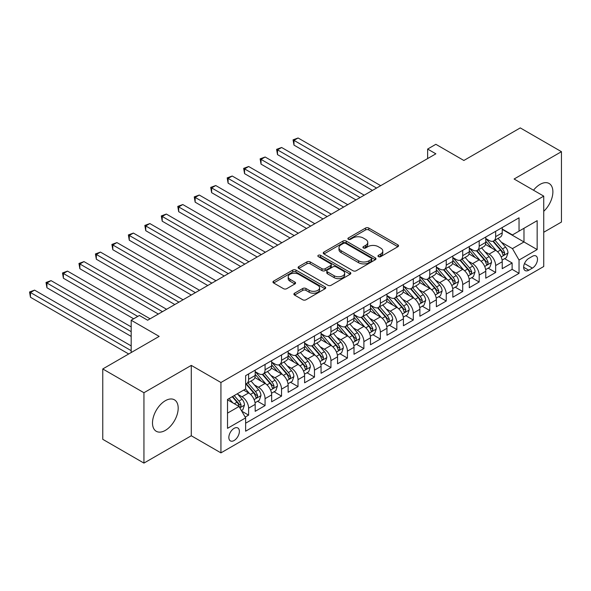 <?xml version="1.0" encoding="UTF-8"?>
<svg xmlns="http://www.w3.org/2000/svg" width="591" height="591" viewBox="0 0 591 591"><rect width="100%" height="100%" fill="white"/><g stroke="black" fill="none" stroke-linecap="round" stroke-linejoin="round"><path stroke-width="0.89" d="M378.432 256.634A1.603 0.923 0 0 0 380.693 256.634L397.869 246.72A2.283 1.322 0 0 0 398.541 245.782A2.283 1.322 0 0 0 397.869 244.851L368.769 228.052A2.283 1.322 0 0 0 365.541 228.052L348.365 237.966A1.603 0.923 0 0 0 347.892 238.624A1.603 0.923 0 0 0 348.365 239.274A1.603 0.923 0 0 0 350.626 239.274L352.849 237.988A7.314 4.226 0 0 1 363.192 237.988L365.622 239.392A7.314 4.226 0 0 1 367.765 242.376A7.314 4.226 0 0 1 365.622 245.368L363.399 246.646A1.603 0.923 0 0 0 362.926 247.304A1.603 0.923 0 0 0 363.399 247.954A1.603 0.923 0 0 0 365.659 247.954L367.883 246.669A7.314 4.226 0 0 1 378.233 246.669L380.656 248.072A7.314 4.226 0 0 1 382.798 251.057A7.314 4.226 0 0 1 380.656 254.049L378.432 255.327A1.603 0.923 0 0 0 377.967 255.984A1.603 0.923 0 0 0 378.432 256.634L378.432 255.327M165.347 430.381A18.166 10.49 120 0 0 177.211 414.372A18.166 10.49 120 0 0 174.426 399.819A18.166 10.49 120 0 0 165.347 400.713A18.166 10.49 120 0 0 153.475 416.729A18.166 10.49 120 0 0 156.26 431.282A18.166 10.49 120 0 0 165.347 430.381M543.742 211.29A18.166 10.49 120 0 0 549.12 183.491A18.166 10.49 120 0 0 540.041 184.392A18.166 10.49 120 0 0 533.503 190.221M234.11 440.509A7.454 4.307 120 0 0 238.978 433.942A7.454 4.307 120 0 0 237.833 427.973A7.454 4.307 120 0 0 234.11 428.342A7.454 4.307 120 0 0 229.242 434.91A7.454 4.307 120 0 0 230.379 440.879A7.454 4.307 120 0 0 234.11 440.509M294.569 293.202A2.283 1.322 0 0 0 293.897 294.133A2.283 1.322 0 0 0 294.569 295.064L302.732 299.777A2.283 1.322 0 0 0 305.968 299.777L325.043 288.77A2.283 1.322 0 0 0 325.715 287.832A2.283 1.322 0 0 0 325.043 286.901L295.943 270.102A2.283 1.322 0 0 0 292.708 270.102L273.633 281.117A2.283 1.322 0 0 0 272.961 282.047A2.283 1.322 0 0 0 273.633 282.978L283.495 288.674A2.283 1.322 0 0 0 286.731 288.674L294.894 283.961A2.283 1.322 0 0 0 295.559 283.03A2.283 1.322 0 0 0 294.894 282.092L290.004 279.27A6.117 3.531 0 0 1 288.209 276.773A6.117 3.531 0 0 1 291.984 273.507A6.117 3.531 0 0 1 298.647 274.276L317.81 285.335A6.117 3.531 0 0 1 319.598 287.832A6.117 3.531 0 0 1 315.823 291.097A6.117 3.531 0 0 1 309.159 290.329L305.968 288.489A2.283 1.322 0 0 0 302.732 288.489L294.569 293.202L294.569 295.064M543.742 232.263L561.45 222.046L561.45 151.68L520.272 127.907L463.869 160.471L435.863 144.307L427.633 149.065L435.863 153.815L147.639 320.226L139.402 315.468L131.172 320.226L131.172 352.554M143.938 392.727L143.938 463.093L191.285 435.759L191.285 365.393L143.938 392.727L102.76 368.954L159.171 336.39L131.172 320.226M191.285 365.393L220.931 382.503L543.742 196.131L543.742 266.497L220.931 452.876L220.931 382.503M561.45 151.68L514.096 179.014L543.742 196.131M353.012 270.752A2.283 1.322 0 0 0 356.24 270.752L375.322 259.737A2.283 1.322 0 0 0 375.987 258.806A2.283 1.322 0 0 0 375.322 257.875L346.223 241.069A2.283 1.322 0 0 0 342.987 241.069L323.912 252.084A2.283 1.322 0 0 0 323.24 253.022A2.283 1.322 0 0 0 323.912 253.953L353.012 270.752M318.97 256.982A1.603 0.923 0 0 1 320.595 257.211L350.153 274.268L331.108 285.268A2.283 1.322 0 0 1 327.872 285.268L298.773 268.469L298.773 266.6A2.283 1.322 0 0 0 298.1 267.531A2.283 1.322 0 0 0 298.773 268.469M298.773 266.6L306.936 261.887A2.283 1.322 0 0 1 310.172 261.887L321.969 268.698A2.283 1.322 0 0 0 325.205 268.698L330.62 265.573A2.283 1.322 0 0 0 331.292 264.642A2.283 1.322 0 0 0 330.62 263.704L318.335 256.612A1.603 0.923 0 0 1 317.862 255.962A1.603 0.923 0 0 1 318.852 255.105A1.603 0.923 0 0 1 320.595 255.305L350.182 272.385A2.283 1.322 0 0 1 350.847 273.323A2.283 1.322 0 0 1 350.182 274.254L350.182 272.385M143.938 463.093L102.76 439.32L102.76 368.954M245.184 417.098L248.604 415.126L241.763 411.173M237.877 394.382L242.015 396.768A9.316 5.378 60 0 1 248.604 408.182L255.186 404.377L255.186 411.321L265.071 405.611L257.58 401.289M254.352 384.874L258.481 387.26A9.316 5.378 60 0 1 265.071 398.674L271.661 394.869L271.661 401.806L281.545 396.103L274.047 391.781M270.818 375.366L274.955 377.752A9.316 5.378 60 0 1 281.545 389.166L288.127 385.362L288.127 392.298L298.012 386.595L290.521 382.266M287.285 365.859L291.422 368.245A9.316 5.378 60 0 1 298.012 379.651L304.601 375.854L304.601 382.791L314.478 377.088L306.988 372.758M303.759 356.343L307.896 358.737A9.316 5.378 60 0 1 314.478 370.143L321.068 366.339L321.068 373.283L330.953 367.58L323.454 363.251M320.226 346.836L324.363 349.222A9.316 5.378 60 0 1 330.953 360.636L337.542 356.831L337.542 363.775L347.419 358.072L339.928 353.743M336.7 337.328L340.837 339.714A9.316 5.378 60 0 1 347.419 351.128L354.009 347.323L354.009 354.268L363.893 348.557L356.395 344.235M353.167 327.82L357.304 330.206A9.316 5.378 60 0 1 363.893 341.62L370.483 337.816L370.483 344.76L380.36 339.049L372.869 334.728M369.641 318.313L373.771 320.699A9.316 5.378 60 0 1 380.36 332.112L386.95 328.308L386.95 335.245L396.834 329.542L389.336 325.213M386.108 308.805L390.245 311.191A9.316 5.378 60 0 1 396.834 322.597L403.417 318.8L403.417 325.737L413.301 320.034L405.81 315.705M402.582 299.29L406.711 301.683A9.316 5.378 60 0 1 413.301 313.09L419.891 309.285L419.891 316.229L429.775 310.526L422.277 306.197M419.049 289.782L423.186 292.176A9.316 5.378 60 0 1 429.775 303.582L436.357 299.777L436.357 306.722L446.242 301.018L438.751 296.689M435.515 280.274L439.652 282.661A9.316 5.378 60 0 1 446.242 294.074L452.832 290.27L452.832 297.214L462.709 291.503L455.218 287.182M451.989 270.767L456.126 273.153A9.316 5.378 60 0 1 462.709 284.567L469.298 280.762L469.298 287.706L479.183 281.996L471.692 277.674M468.456 261.259L472.593 263.645A9.316 5.378 60 0 1 479.183 275.059L485.772 271.254L485.772 278.191L495.65 272.488L495.65 265.544A9.316 5.378 -120 0 0 489.067 254.137L484.93 251.751M488.159 268.159L495.65 272.488M255.186 404.377A9.316 5.378 -120 0 0 248.604 392.963L243.662 390.112M271.661 394.869A9.316 5.378 -120 0 0 265.071 383.456L254.884 377.575M288.127 385.362A9.316 5.378 -120 0 0 281.545 373.948L271.358 368.067M304.601 375.854A9.316 5.378 -120 0 0 298.012 364.44L287.824 358.56M321.068 366.339A9.316 5.378 -120 0 0 314.478 354.932L304.299 349.052M337.542 356.831A9.316 5.378 -120 0 0 330.953 345.425L320.765 339.544M354.009 347.323A9.316 5.378 -120 0 0 347.419 335.91L337.239 330.029M370.483 337.816A9.316 5.378 -120 0 0 363.893 326.402L353.706 320.521M386.95 328.308A9.316 5.378 -120 0 0 380.36 316.894L370.173 311.014M403.417 318.8A9.316 5.378 -120 0 0 396.834 307.386L386.647 301.506M419.891 309.285A9.316 5.378 -120 0 0 413.301 297.879L403.114 291.998M436.357 299.777A9.316 5.378 -120 0 0 429.775 288.371L419.588 282.491M452.832 290.27A9.316 5.378 -120 0 0 446.242 278.856L436.055 272.976M469.298 280.762A9.316 5.378 -120 0 0 462.709 269.348L452.529 263.468M485.772 271.254A9.316 5.378 -120 0 0 479.183 259.841L468.995 253.96M532.38 256.324L528.76 258.415A7.218 4.167 120 0 0 524.04 264.775A7.218 4.167 120 0 0 525.148 270.567A7.218 4.167 120 0 0 528.76 270.205L532.38 268.115A7.218 4.167 120 0 0 537.101 261.754A7.218 4.167 120 0 0 535.993 255.969A7.218 4.167 120 0 0 532.38 256.324M227.52 413.124L239.052 406.468L245.634 417.881L245.634 431.194L519.038 273.345L519.038 260.033L512.449 248.619L501.397 242.244M245.634 417.881L227.52 428.342L227.52 399.435L245.634 388.974L245.634 375.662L519.038 217.813L519.038 231.125L537.16 220.665L537.16 249.572L519.038 260.033M255.186 371.665L258.481 373.571A9.316 5.378 60 0 0 263.143 374.029L269.732 370.225A9.316 5.378 -120 0 0 271.661 365.962L271.661 360.636M271.661 362.157L274.955 364.056A9.316 5.378 60 0 0 279.609 364.521L286.199 360.717A9.316 5.378 -120 0 0 288.127 356.454L288.127 351.128M288.127 352.65L291.422 354.548A9.316 5.378 60 0 0 296.084 355.014L302.673 351.209A9.316 5.378 -120 0 0 304.601 346.947L304.601 341.62M304.601 343.142L307.896 345.041A9.316 5.378 60 0 0 312.55 345.506L319.14 341.701A9.316 5.378 -120 0 0 321.068 337.431L321.068 332.112M321.068 333.627L324.363 335.533A9.316 5.378 60 0 0 329.024 335.991L335.607 332.194A9.316 5.378 -120 0 0 337.542 327.924L337.542 322.597M337.542 324.119L340.837 326.025A9.316 5.378 60 0 0 345.491 326.483L352.081 322.679A9.316 5.378 -120 0 0 354.009 318.416L354.009 313.09M354.009 314.611L357.304 316.517A9.316 5.378 60 0 0 361.965 316.975L368.548 313.171A9.316 5.378 -120 0 0 370.483 308.908L370.483 303.582M370.483 305.104L373.771 307.002A9.316 5.378 60 0 0 378.432 307.468L385.022 303.663A9.316 5.378 -120 0 0 386.95 299.401L386.95 294.074M386.95 295.596L390.245 297.495A9.316 5.378 60 0 0 394.899 297.96L401.488 294.155A9.316 5.378 -120 0 0 403.417 289.893L403.417 284.567M403.417 286.088L406.711 287.987A9.316 5.378 60 0 0 411.373 288.452L417.963 284.648A9.316 5.378 -120 0 0 419.891 280.378L419.891 275.059M419.891 276.581L423.186 278.479A9.316 5.378 60 0 0 427.84 278.937L434.429 275.14A9.316 5.378 -120 0 0 436.357 270.87L436.357 265.544M436.357 267.066L439.652 268.971A9.316 5.378 60 0 0 444.314 269.43L450.903 265.625A9.316 5.378 -120 0 0 452.832 261.362L452.832 256.036M452.832 257.558L456.126 259.464A9.316 5.378 60 0 0 460.781 259.922L467.37 256.117A9.316 5.378 -120 0 0 469.298 251.855L469.298 246.528M469.298 248.05L472.593 249.949A9.316 5.378 60 0 0 477.255 250.414L483.837 246.61A9.316 5.378 -120 0 0 485.772 242.347L485.772 237.021M245.634 423.208L512.124 269.348L512.124 262.98L502.239 268.683L502.239 261.747A9.316 5.378 -120 0 0 495.65 250.333L485.47 244.452M485.772 238.542L489.067 240.441A9.316 5.378 -120 0 0 493.721 240.906A9.316 5.378 -120 0 0 495.65 236.636L495.65 231.317M493.721 240.906L500.311 237.102A9.316 5.378 -120 0 0 502.239 232.839L502.239 227.513M248.604 373.948L248.604 379.274A9.316 5.378 60 0 1 246.669 383.537A9.316 5.378 60 0 1 245.634 383.914M246.669 383.537L253.258 379.732A9.316 5.378 -120 0 0 255.186 375.47L255.186 370.143M265.071 364.44L265.071 369.767A9.316 5.378 60 0 1 263.143 374.029M281.545 354.932L281.545 360.259A9.316 5.378 60 0 1 279.609 364.521M298.012 345.425L298.012 350.744A9.316 5.378 60 0 1 296.084 355.014M314.478 335.91L314.478 341.236A9.316 5.378 60 0 1 312.55 345.506M330.953 326.402L330.953 331.728A9.316 5.378 60 0 1 329.024 335.991M347.419 316.894L347.419 322.221A9.316 5.378 60 0 1 345.491 326.483M363.893 307.386L363.893 312.713A9.316 5.378 60 0 1 361.965 316.975M380.36 297.879L380.36 303.205A9.316 5.378 60 0 1 378.432 307.468M396.834 288.371L396.834 293.69A9.316 5.378 60 0 1 394.899 297.96M413.301 278.856L413.301 284.182A9.316 5.378 60 0 1 411.373 288.452M429.775 269.348L429.775 274.675A9.316 5.378 60 0 1 427.84 278.937M446.242 259.841L446.242 265.167A9.316 5.378 60 0 1 444.314 269.43M462.709 250.333L462.709 255.659A9.316 5.378 60 0 1 460.781 259.922M479.183 240.825L479.183 246.151A9.316 5.378 60 0 1 477.255 250.414M479.183 275.059L479.183 281.996M462.709 284.567L462.709 291.503M446.242 294.074L446.242 301.018M429.775 303.582L429.775 310.526M413.301 313.09L413.301 320.034M396.834 322.597L396.834 329.542M380.36 332.112L380.36 339.049M363.893 341.62L363.893 348.557M347.419 351.128L347.419 358.072M330.953 360.636L330.953 367.58M314.478 370.143L314.478 377.088M298.012 379.651L298.012 386.595M281.545 389.166L281.545 396.103M265.071 398.674L265.071 405.611M248.604 408.182L248.604 415.126M239.052 406.468L227.52 399.812M512.449 248.619L523.981 241.963L523.981 228.274L537.16 220.665M502.239 229.411L537.16 249.572M502.239 229.035L512.449 234.93L519.038 231.125M191.285 435.759L220.931 452.876M427.633 149.065L427.633 158.573M504.625 258.651L512.124 262.98M512.124 269.348L519.038 273.345M379.075 256.863L380.656 255.947A7.314 4.226 0 0 0 382.798 252.963L382.798 251.057M367.765 242.376L367.765 244.282A7.314 4.226 0 0 1 365.622 247.267L364.034 248.183M397.839 246.735L368.769 229.951A2.283 1.322 0 0 0 365.541 229.951L349 239.503M375.292 259.759L346.223 242.975A2.283 1.322 0 0 0 342.987 242.975L323.942 253.967M371.281 259.456A1.603 0.923 0 0 0 371.746 258.806A1.603 0.923 0 0 0 371.281 258.149L345.735 243.403A1.603 0.923 0 0 0 343.474 243.403L341.125 244.755A7.314 4.226 0 0 0 338.983 247.747A7.314 4.226 0 0 0 341.125 250.732L358.589 260.816A7.314 4.226 0 0 0 368.932 260.816L371.281 259.456L371.281 261.362A1.603 0.923 0 0 0 371.746 260.705L371.746 258.806M338.983 247.747L338.983 249.646A7.314 4.226 0 0 0 341.125 252.63L341.125 250.732M371.281 261.362L368.932 262.714A7.314 4.226 0 0 1 358.589 262.714L341.125 252.63M298.802 268.484L306.936 263.785L306.936 261.887M331.292 264.642L331.292 266.541A2.283 1.322 0 0 1 330.62 267.472L325.205 270.604A2.283 1.322 0 0 1 321.969 270.604L310.172 263.785A2.283 1.322 0 0 0 306.936 263.785M334.218 275.768A6.117 3.531 0 0 0 340.881 276.536A6.117 3.531 0 0 0 344.656 273.271A6.117 3.531 0 0 0 342.869 270.774L336.116 266.881A2.283 1.322 0 0 0 332.881 266.881L327.466 270.006A2.283 1.322 0 0 0 326.801 270.937A2.283 1.322 0 0 0 327.466 271.875L334.218 275.768L334.218 277.674A6.117 3.531 0 0 0 340.881 278.435A6.117 3.531 0 0 0 344.656 275.177L344.656 273.271M326.801 270.937L326.801 272.843A2.283 1.322 0 0 0 327.466 273.773L327.466 271.875M334.218 277.674L327.466 273.773M319.598 287.832L319.598 289.738A6.117 3.531 0 0 1 315.823 292.996A6.117 3.531 0 0 1 309.159 292.235L305.968 290.388A2.283 1.322 0 0 0 302.732 290.388L294.599 295.086M288.209 276.773L288.209 278.671A6.117 3.531 0 0 0 290.004 281.168L290.004 279.27M294.865 283.976L290.004 281.168M325.013 288.785L295.943 272A2.283 1.322 0 0 0 292.708 272L273.663 283M502.099 260.114L506.354 257.654L508.001 252.896A6.176 3.561 -120 0 0 505.601 247.104L498.073 238.395M496.566 250.939L487.641 240.603A17.819 10.291 -120 0 0 485.772 238.646M491.675 248.035L486.681 242.258A14.79 8.54 -120 0 0 485.772 241.261M380.693 185.67L298.093 137.984L293.978 140.363L293.978 145.12L372.456 190.428M492.887 241.239L500.496 250.052A6.176 3.561 60 0 1 502.697 254.307L503.148 255.039L503.975 254.92L504.67 253.162A6.176 3.561 -120 0 0 502.468 248.914L494.948 240.197M493.33 241.098L501.508 250.562A3.147 1.817 60 0 1 502.298 251.796L504.67 253.162M293.978 145.12L293.07 139.838L376.57 188.049M293.07 139.838L298.093 137.984M485.632 269.622L489.887 267.162L491.535 262.411A6.176 3.561 -120 0 0 489.134 256.612L481.606 247.902M480.099 260.446L471.175 250.111A17.819 10.291 -120 0 0 469.298 248.154M475.201 257.543L470.214 251.766A14.79 8.54 -120 0 0 469.298 250.769M364.219 195.178L281.626 147.491L277.504 149.87L277.504 154.628L355.989 199.935M476.412 250.747L484.022 259.56A6.176 3.561 60 0 1 486.223 263.815L486.674 264.546L487.509 264.428L488.203 262.67A6.176 3.561 -120 0 0 486.001 258.422L478.474 249.705M476.863 250.606L485.041 260.077A3.147 1.817 60 0 1 485.832 261.303L488.203 262.67M277.504 154.628L276.603 149.346L360.104 197.557M276.603 149.346L281.626 147.491M469.158 279.129L473.421 276.669L475.061 271.919A6.176 3.561 -120 0 0 472.66 266.12L465.132 257.41M463.625 269.954L454.701 259.619A17.819 10.291 -120 0 0 452.832 257.661M458.734 267.051L453.74 261.274A14.79 8.54 -120 0 0 452.832 260.284M347.752 204.693L265.152 157.007L261.037 159.378L261.037 164.135L339.515 209.443M459.946 260.254L467.555 269.068A6.176 3.561 60 0 1 469.756 273.323L470.207 274.054L471.042 273.936L471.729 272.178A6.176 3.561 -120 0 0 469.527 267.93L462.007 259.22M460.389 260.114L468.567 269.585A3.147 1.817 60 0 1 469.365 270.811L471.729 272.178M261.037 164.135L260.129 158.861L343.63 207.064M260.129 158.861L265.152 157.007M452.691 288.637L456.946 286.184L458.594 281.427A6.176 3.561 -120 0 0 456.193 275.628L448.665 266.918M447.158 279.462L438.234 269.127A17.819 10.291 -120 0 0 436.357 267.169M442.26 276.566L437.274 270.781A14.79 8.54 -120 0 0 436.357 269.791M331.278 214.201L248.685 166.514L244.563 168.893L244.563 173.643L323.048 218.951M443.472 269.769L451.088 278.575A6.176 3.561 60 0 1 453.282 282.83L453.733 283.562L454.568 283.444L455.262 281.693A6.176 3.561 -120 0 0 453.061 277.438L445.533 268.728M443.922 269.622L452.1 279.092A3.147 1.817 60 0 1 452.891 280.319L455.262 281.693M244.563 173.643L243.662 168.369L327.163 216.579M243.662 168.369L248.685 166.514M436.224 298.145L440.48 295.692L442.127 290.935A6.176 3.561 -120 0 0 439.719 285.143L432.198 276.425M430.684 288.969L421.76 278.634A17.819 10.291 -120 0 0 419.891 276.677M425.793 286.074L420.799 280.289A14.79 8.54 -120 0 0 419.891 279.299M314.811 223.708L232.211 176.022L228.096 178.401L228.096 183.151L306.574 228.466M427.005 279.277L434.614 288.09A6.176 3.561 60 0 1 436.815 292.338L437.266 293.07L438.101 292.951L438.788 291.2A6.176 3.561 -120 0 0 436.594 286.945L429.066 278.235M427.448 279.129L435.626 288.6A3.147 1.817 60 0 1 436.424 289.834L438.788 291.2M228.096 183.151L227.188 177.876L310.696 226.087M227.188 177.876L232.211 176.022M419.75 307.66L424.006 305.2L425.653 300.442A6.176 3.561 -120 0 0 423.252 294.65L415.724 285.933M414.217 298.477L405.293 288.149A17.819 10.291 -120 0 0 403.417 286.184M409.327 295.581L404.333 289.804A14.79 8.54 -120 0 0 403.417 288.807M298.337 233.216L215.745 185.53L211.63 187.908L211.63 192.659L290.107 237.974M410.531 288.785L418.147 297.598A6.176 3.561 60 0 1 420.349 301.846L420.792 302.577L421.627 302.466L422.321 300.708A6.176 3.561 -120 0 0 420.12 296.453L412.599 287.743M410.981 288.637L419.159 298.108A3.147 1.817 60 0 1 419.95 299.341L422.321 300.708M211.63 192.659L210.721 187.384L294.222 235.595M210.721 187.384L215.745 185.53M403.284 317.168L407.539 314.707L409.186 309.95A6.176 3.561 -120 0 0 406.778 304.158L399.257 295.448M397.75 307.985L388.826 297.657A17.819 10.291 -120 0 0 386.95 295.699M392.852 305.089L387.859 299.312A14.79 8.54 -120 0 0 386.95 298.315M281.87 242.724L199.27 195.037L195.156 197.416L195.156 202.174L273.633 247.481M394.064 298.292L401.673 307.106A6.176 3.561 60 0 1 403.875 311.361L404.325 312.092L405.16 311.974L405.854 310.216A6.176 3.561 -120 0 0 403.653 305.968L396.125 297.251M394.507 298.152L402.693 307.615A3.147 1.817 60 0 1 403.483 308.849L405.854 310.216M195.156 202.174L194.247 196.892L277.755 245.102M194.247 196.892L199.27 195.037M386.81 326.675L391.065 324.215L392.712 319.465A6.176 3.561 -120 0 0 390.311 313.666L382.783 304.956M381.276 317.5L372.352 307.165A17.819 10.291 -120 0 0 370.483 305.207M376.386 314.597L371.392 308.82A14.79 8.54 -120 0 0 370.483 307.822M265.403 252.231L182.804 204.545L178.689 206.924L178.689 211.681L257.166 256.989M377.59 307.8L385.206 316.613A6.176 3.561 60 0 1 387.408 320.869L387.851 321.6L388.686 321.482L389.38 319.724A6.176 3.561 -120 0 0 387.179 315.476L379.658 306.759M378.041 307.66L386.218 317.131A3.147 1.817 60 0 1 387.009 318.357L389.38 319.724M178.689 211.681L177.78 206.399L261.281 254.61M177.78 206.399L182.804 204.545M370.343 336.183L374.598 333.723L376.245 328.973A6.176 3.561 -120 0 0 373.837 323.174L366.317 314.464M364.81 327.008L355.885 316.673A17.819 10.291 -120 0 0 354.009 314.715M359.912 324.104L354.918 318.327A14.79 8.54 -120 0 0 354.009 317.33M248.929 261.747L166.337 214.06L162.215 216.432L162.215 221.189L240.692 266.497M361.123 317.308L368.732 326.121A6.176 3.561 60 0 1 370.934 330.376L371.384 331.108L372.219 330.99L372.914 329.231A6.176 3.561 -120 0 0 370.712 324.984L363.184 316.266M361.574 317.168L369.752 326.638A3.147 1.817 60 0 1 370.542 327.865L372.914 329.231M162.215 221.189L161.313 215.914L244.814 264.118M161.313 215.914L166.337 214.06M353.869 345.691L358.124 343.238L359.771 338.48A6.176 3.561 -120 0 0 357.37 332.681L349.842 323.971M348.335 336.515L339.411 326.18A17.819 10.291 -120 0 0 337.542 324.223M343.445 333.612L338.451 327.835A14.79 8.54 -120 0 0 337.542 326.845M232.462 271.254L149.863 223.568L145.748 225.939L145.748 230.697L224.225 276.004M344.656 326.823L352.266 335.629A6.176 3.561 60 0 1 354.467 339.884L354.918 340.615L355.745 340.497L356.439 338.746A6.176 3.561 -120 0 0 354.238 334.491L346.718 325.781M345.1 326.675L353.278 336.146A3.147 1.817 60 0 1 354.068 337.372L356.439 338.746M145.748 230.697L144.839 225.422L228.34 273.633M144.839 225.422L149.863 223.568M337.402 355.198L341.657 352.746L343.305 347.988A6.176 3.561 -120 0 0 340.904 342.196L333.376 333.479M331.869 346.023L322.945 335.688A17.819 10.291 -120 0 0 321.068 333.73M326.971 343.127L321.984 337.343A14.79 8.54 -120 0 0 321.068 336.353M215.988 280.762L133.396 233.076L129.274 235.454L129.274 240.205L207.759 285.512M328.182 336.331L335.791 345.144A6.176 3.561 60 0 1 337.993 349.392L338.444 350.123L339.278 350.005L339.973 348.254A6.176 3.561 -120 0 0 337.771 343.999L330.243 335.289M328.633 336.183L336.811 345.654A3.147 1.817 60 0 1 337.601 346.887L339.973 348.254M129.274 240.205L128.373 234.93L211.874 283.141M128.373 234.93L133.396 233.076M320.928 364.713L325.19 362.253L326.83 357.496A6.176 3.561 -120 0 0 324.429 351.704L316.902 342.987M315.395 355.531L306.47 345.203A17.819 10.291 -120 0 0 304.601 343.238M310.504 352.635L305.51 346.851A14.79 8.54 -120 0 0 304.601 345.861M199.522 290.27L116.922 242.583L112.807 244.962L112.807 249.712L191.285 295.027M311.716 345.838L319.325 354.652A6.176 3.561 60 0 1 321.526 358.9L321.977 359.631L322.812 359.513L323.499 357.762A6.176 3.561 -120 0 0 321.297 353.507L313.777 344.797M312.159 345.691L320.337 355.161A3.147 1.817 60 0 1 321.135 356.395L323.499 357.762M112.807 249.712L111.898 244.438L195.399 292.648M111.898 244.438L116.922 242.583M304.461 374.221L308.716 371.761L310.364 367.004A6.176 3.561 -120 0 0 307.963 361.212L300.435 352.502M298.928 365.039L290.004 354.711A17.819 10.291 -120 0 0 288.127 352.753M294.03 362.143L289.043 356.366A14.79 8.54 -120 0 0 288.127 355.368M183.047 299.777L100.455 252.091L96.333 254.47L96.333 259.227L174.818 304.535M295.241 355.346L302.851 364.159A6.176 3.561 60 0 1 305.052 368.407L305.503 369.146L306.337 369.028L307.032 367.27A6.176 3.561 -120 0 0 304.83 363.014L297.303 354.305M295.692 355.206L303.87 364.669A3.147 1.817 60 0 1 304.661 365.903L307.032 367.27M96.333 259.227L95.432 253.945L178.933 302.156M95.432 253.945L100.455 252.091M287.994 383.729L292.25 381.269L293.897 376.519A6.176 3.561 -120 0 0 291.489 370.72L283.968 362.01M282.454 374.554L273.53 364.219A17.819 10.291 -120 0 0 271.661 362.261M277.563 371.65L272.569 365.873A14.79 8.54 -120 0 0 271.661 364.876M166.581 309.285L83.981 261.599L79.866 263.978L79.866 268.735L158.344 314.043M278.775 364.854L286.384 373.667A6.176 3.561 60 0 1 288.585 377.922L289.036 378.654L289.871 378.536L290.558 376.777A6.176 3.561 -120 0 0 288.364 372.529L280.836 363.812M279.218 364.713L287.396 374.177A3.147 1.817 60 0 1 288.194 375.411L290.558 376.777M79.866 268.735L78.958 263.453L162.466 311.664M78.958 263.453L83.981 261.599M271.52 393.237L275.775 390.777L277.423 386.026A6.176 3.561 -120 0 0 275.022 380.227L267.494 371.517M265.987 384.061L257.063 373.726A17.819 10.291 -120 0 0 255.186 371.769M261.089 381.158L256.102 375.381A14.79 8.54 -120 0 0 255.186 374.384M150.107 318.8L67.514 271.106L63.4 273.485L63.4 278.243L133.64 318.8M262.301 374.362L269.917 383.175A6.176 3.561 60 0 1 272.111 387.43L272.562 388.161L273.397 388.043L274.091 386.285A6.176 3.561 -120 0 0 271.89 382.037L264.362 373.32M262.751 374.221L270.929 383.692A3.147 1.817 60 0 1 271.72 384.918L274.091 386.285M63.4 278.243L62.491 272.961L137.755 316.421M62.491 272.961L67.514 271.106M255.053 402.744L259.309 400.292L260.956 395.534A6.176 3.561 -120 0 0 258.548 389.735L251.027 381.025M249.52 393.569L245.575 389.004M244.622 390.666L243.98 389.927M131.172 326.882L51.04 280.622L46.925 282.993L46.925 287.751L131.172 336.39M245.834 383.877L253.443 392.683A6.176 3.561 60 0 1 255.644 396.938L256.095 397.669L256.93 397.551L257.624 395.8A6.176 3.561 -120 0 0 255.423 391.545L247.895 382.835M246.277 383.729L254.462 393.2A3.147 1.817 60 0 1 255.253 394.426L257.624 395.8M46.925 287.751L46.017 282.476L131.172 331.632M46.017 282.476L51.04 280.622M241.438 410.605L242.835 409.799L244.482 405.042A6.176 3.561 -120 0 0 242.081 399.25L237.346 393.761M232.92 402.929L229.109 398.519M228.156 400.181L227.52 399.442M131.172 345.898L34.573 290.129L30.459 292.508L30.459 297.258L128.698 353.979M232.233 396.709L236.976 402.198A6.176 3.561 60 0 1 239.178 406.445L239.621 407.177L240.456 407.059L241.15 405.308A6.176 3.561 -120 0 0 238.949 401.053L234.213 395.571M232.618 396.487L237.988 402.707A3.147 1.817 60 0 1 238.779 403.934L241.15 405.308M30.459 297.258L29.55 291.984L131.172 350.655M29.55 291.984L34.573 290.129M242.015 396.768L248.604 392.963M258.481 387.26L265.071 383.456M274.955 377.752L281.545 373.948M291.422 368.245L298.012 364.44M307.896 358.737L314.478 354.932M324.363 349.222L330.953 345.425M340.837 339.714L347.419 335.91M357.304 330.206L363.893 326.402M373.771 320.699L380.36 316.894M390.245 311.191L396.834 307.386M406.711 301.683L413.301 297.879M423.186 292.176L429.775 288.371M439.652 282.661L446.242 278.856M456.126 273.153L462.709 269.348M472.593 263.645L479.183 259.841M489.067 254.137L495.65 250.333M495.65 236.636L502.239 232.839M248.604 379.274L255.186 375.47M265.071 369.767L271.661 365.962M281.545 360.259L288.127 356.454M298.012 350.744L304.601 346.947M314.478 341.236L321.068 337.431M330.953 331.728L337.542 327.924M347.419 322.221L354.009 318.416M363.893 312.713L370.483 308.908M380.36 303.205L386.95 299.401M396.834 293.69L403.417 289.893M413.301 284.182L419.891 280.378M429.775 274.675L436.357 270.87M446.242 265.167L452.832 261.362M462.709 255.659L469.298 251.855M479.183 246.151L485.772 242.347M495.65 265.544L502.239 261.747M524.483 263.556L532.38 268.115M523.648 267.258L528.76 270.205M380.656 255.947L380.656 254.049M363.399 247.954L363.399 246.646M365.622 247.267L365.622 245.368M348.365 239.274L348.365 237.966M365.541 229.951L365.541 228.052M368.769 229.951L368.769 228.052M397.869 246.72L397.869 244.851M323.912 253.953L323.912 252.084M342.987 242.975L342.987 241.069M346.223 242.975L346.223 241.069M375.322 259.737L375.322 257.875M358.589 262.714L358.589 260.816M368.932 262.714L368.932 260.816M310.172 263.785L310.172 261.887M321.969 270.604L321.969 268.698M325.205 270.604L325.205 268.698M330.62 267.472L330.62 265.573M320.595 257.211L320.595 255.305M302.732 290.388L302.732 288.489M305.968 290.388L305.968 288.489M309.159 292.235L309.159 290.329M294.894 283.961L294.894 282.092M273.633 282.978L273.633 281.117M292.708 272L292.708 270.102M295.943 272L295.943 270.102M325.043 288.77L325.043 286.901M501.161 256.945L507.965 253.022M487.641 240.603L488.491 240.116M502.468 248.914L505.601 247.104M497.548 251.751L500.496 250.052M484.694 266.452L491.49 262.53M471.175 250.111L472.024 249.624M486.001 258.422L489.134 256.612M481.081 261.259L484.022 259.56M468.22 275.967L475.024 272.037M454.701 259.619L455.55 259.131M469.527 267.93L472.66 266.12M464.607 270.767L467.555 269.068M451.753 285.475L458.557 281.545M438.234 269.127L439.083 268.639M453.061 277.438L456.193 275.628M448.141 280.282L451.088 278.575M435.279 294.983L442.083 291.053M421.76 278.634L422.609 278.147M436.594 286.945L439.719 285.143M431.674 289.789L434.614 288.09M418.812 304.491L425.616 300.56M405.293 288.149L406.143 287.654M420.12 296.453L423.252 294.65M415.2 299.297L418.147 297.598M402.338 313.998L409.142 310.076M388.826 297.657L389.668 297.17M403.653 305.968L406.778 304.158M398.733 308.805L401.673 307.106M385.871 323.506L392.675 319.583M372.352 307.165L373.202 306.677M387.179 315.476L390.311 313.666M382.259 318.313L385.206 316.613M369.397 333.021L376.201 329.091M355.885 316.673L356.728 316.185M370.712 324.984L373.837 323.174M365.792 327.82L368.732 326.121M352.93 342.529L359.734 338.599M339.411 326.18L340.261 325.693M354.238 334.491L357.37 332.681M349.318 337.335L352.266 335.629M336.456 352.037L343.26 348.106M322.945 335.688L323.794 335.2M337.771 343.999L340.904 342.196M332.851 346.843L335.791 345.144M319.99 361.544L326.793 357.614M306.47 345.203L307.32 344.708M321.297 353.507L324.429 351.704M316.377 356.351L319.325 354.652M303.523 371.052L310.327 367.129M290.004 354.711L290.853 354.216M304.83 363.014L307.963 361.212M299.91 365.859L302.851 364.159M287.049 380.56L293.853 376.637M273.53 364.219L274.379 363.731M288.364 372.529L291.489 370.72M283.444 375.366L286.384 373.667M270.582 390.075L277.386 386.145M257.063 373.726L257.912 373.239M271.89 382.037L275.022 380.227M266.969 384.874L269.917 383.175M254.108 399.582L260.912 395.652M255.423 391.545L258.548 389.735M250.503 394.382L253.443 392.683M239.828 407.827L244.445 405.16M238.949 401.053L242.081 399.25M234.309 403.734L236.976 402.198"/></g></svg>
